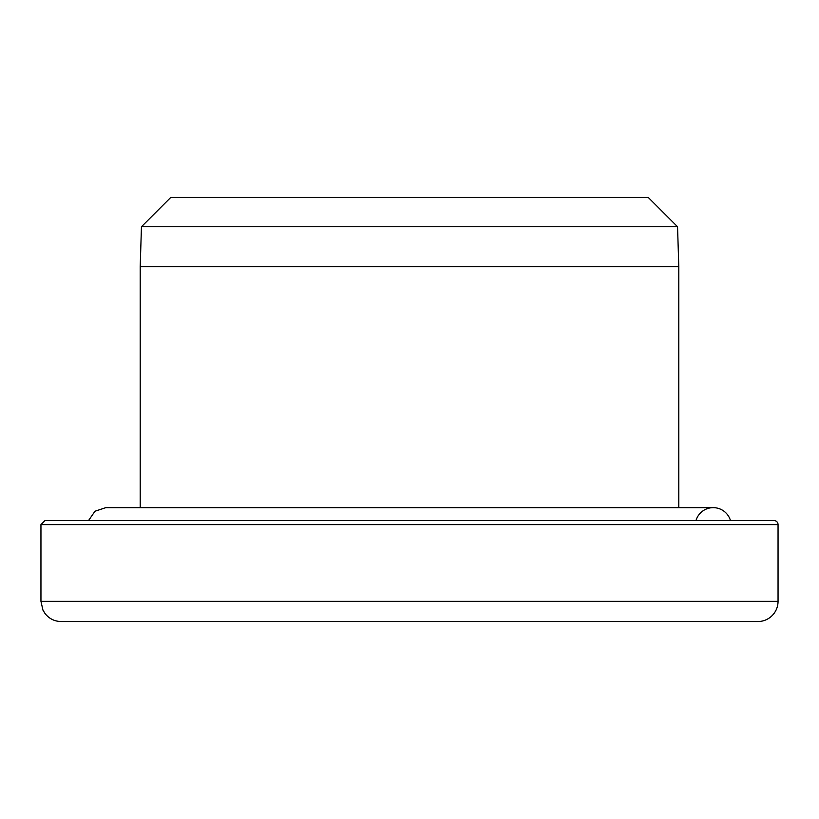<?xml version="1.0" encoding="UTF-8"?>
<svg xmlns="http://www.w3.org/2000/svg" width="819" height="819" viewBox="0 0 819 819"><rect width="100%" height="100%" fill="white"/><g stroke="black" fill="none" stroke-linecap="round" stroke-linejoin="round"><path stroke-width="1.23" d="M778.05 601.351L40.95 601.351L42.936 610.094L45.086 613.595C49.212 618.744 54.556 621.396 61.149 621.539L757.851 621.539A20.199 20.199 0 0 0 778.05 601.351L778.05 524.61A4.044 4.044 0 0 0 774.006 520.567L44.994 520.567L40.95 524.61L778.05 524.61M140.203 507.647L140.203 266.728L678.797 266.728L678.797 507.647M677.548 226.74L648.269 197.461L170.731 197.461L141.452 226.74L677.548 226.74L678.797 266.728M695.976 520.567A17.977 17.977 0 0 1 730.476 520.567M40.95 601.351L40.95 524.61M141.452 226.74L140.203 266.728M105.784 507.647L94.994 511.23L88.524 520.567M713.226 507.647L105.774 507.647"/></g></svg>
